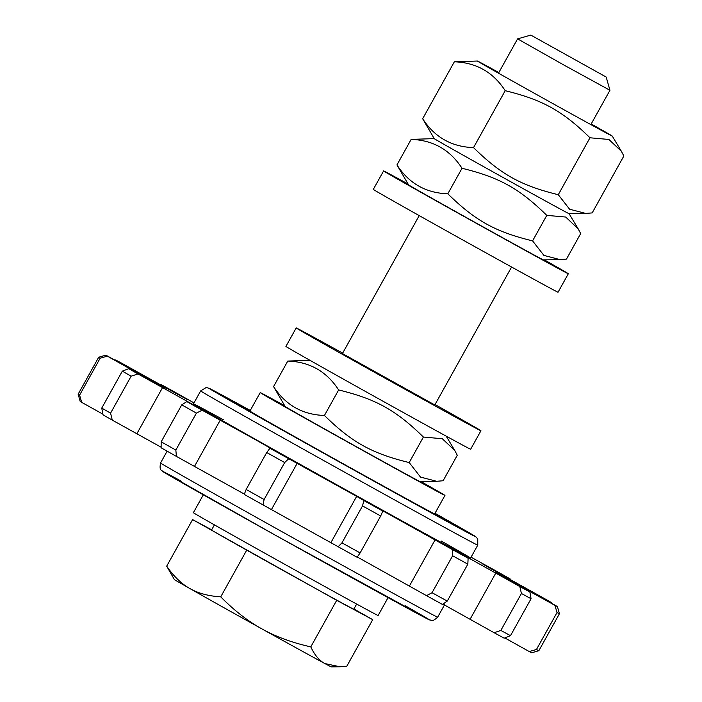 <?xml version="1.0" encoding="UTF-8"?>
<svg xmlns="http://www.w3.org/2000/svg" width="702" height="702" viewBox="0 0 702 702"><rect width="100%" height="100%" fill="white"/><g stroke="black" fill="none" stroke-linecap="round" stroke-linejoin="round"><path stroke-width="1.05" d="M529.229 651.535A258.994 1.658 29.1 0 0 531.739 652.772L538.855 650.693A264.277 1.694 -150.9 0 1 536.451 649.508L529.229 651.535L504.817 637.934M494.111 632.721A258.994 1.658 29.1 0 0 504.176 638.188L510.494 635.679A264.277 1.694 -150.9 0 1 500.851 630.44L494.111 632.721L442.865 604.097M452.614 555.765L432.055 592.716L426.518 595.656A258.994 1.658 29.1 0 0 442.409 604.404L447.271 601.096L467.839 564.154L468.111 558.222A258.994 1.658 -150.9 0 1 452.228 549.473L452.614 555.765A264.277 1.694 29.1 0 0 467.839 564.154M426.518 595.656L357.283 557.002M338.145 546.735A258.994 1.658 29.1 0 0 357.099 557.256L360.126 552.93A264.277 1.694 -150.9 0 1 341.962 542.848L338.145 546.735L263.013 504.905L264.11 499.508A264.277 1.694 -150.9 0 1 246.148 489.469L244.261 494.427A258.994 1.658 29.1 0 0 263.013 504.905M244.384 494.111L176.413 456.397L175.842 450.061A264.277 1.694 -150.9 0 1 161.179 441.804L161.109 447.779A258.994 1.658 29.1 0 0 176.413 456.397M161.118 447.209L112.276 420.121L110.574 413.145A264.277 1.694 -150.9 0 1 101.755 408.099L103.062 414.856A258.994 1.658 29.1 0 0 112.276 420.121M102.931 414.18L81.686 402.351L79.598 395.138A264.277 1.694 -150.9 0 1 78.141 394.173L80.16 401.342A258.994 1.658 29.1 0 0 81.686 402.351M443.506 603.659A158.564 1.018 29.1 0 0 444.857 604.255M160.74 384.977L161.302 384.696L186.907 399.289L174.816 392.76L122.069 363.399A258.994 1.658 -150.9 0 0 115.637 359.968L158.275 384.029L105.862 355.159L98.701 357.23A264.277 1.694 29.1 0 0 100.158 358.195L107.388 356.168L165.058 388.522L128.764 368.673L122.315 371.147A264.277 1.694 29.1 0 0 131.134 376.193L137.978 373.938L202.387 409.81L186.811 401.597L181.739 404.861A264.277 1.694 29.1 0 0 196.402 413.109L202.115 410.214L254.484 439.127L274.254 450.377L269.963 448.253L266.707 452.527A264.277 1.694 29.1 0 0 284.679 462.557L288.724 458.722L356.66 496.34L363.847 500.552L362.522 505.905A264.277 1.694 29.1 0 0 380.686 515.988L382.809 511.074L380.08 509.31L452.228 549.473M114.944 360.196L115.637 359.968M79.598 395.138L100.158 358.195M110.574 413.145L131.134 376.193M175.842 450.061L196.402 413.109M264.11 499.508L284.679 462.557M360.126 552.93L380.686 515.988M510.494 635.679L531.063 598.727L529.887 592.005L495.7 572.63L554.94 605.352L557.019 612.565A264.277 1.694 29.1 0 0 559.424 613.741L557.441 606.589L506.87 578.132L551.509 602.658L551.693 603.378M538.855 650.693L559.424 613.741M551.509 602.658A258.994 1.658 -150.9 0 0 546.024 599.447L493.813 570.375L482.432 563.838L510.135 578.913L510.205 579.554M510.135 578.913A258.994 1.658 -150.9 0 0 497.604 571.814L471.051 557.195M193.989 402.895L174.57 391.962A258.994 1.658 -150.9 0 0 161.302 384.696M107.388 356.168A258.994 1.658 -150.9 0 1 105.862 355.159M137.978 373.938A258.994 1.658 -150.9 0 1 128.764 368.673M202.115 410.214A258.994 1.658 -150.9 0 1 186.811 401.597M288.724 458.722A258.994 1.658 -150.9 0 1 269.963 448.253M382.809 511.074A258.994 1.658 -150.9 0 1 363.847 500.552M468.111 558.222L450.851 548.288L465.619 556.282L519.813 586.539L521.419 593.497A264.277 1.694 29.1 0 0 531.063 598.727M529.887 592.005A258.994 1.658 -150.9 0 1 519.813 586.539M557.441 606.589A258.994 1.658 -150.9 0 1 554.94 605.352M441.312 541.067A158.564 1.018 -150.9 0 1 470.568 558.072A158.564 1.018 -150.9 0 1 331.519 481.844A158.564 1.018 -150.9 0 1 193.462 403.843A158.564 1.018 -150.9 0 1 206.932 410.837A158.564 1.018 -150.9 0 1 223.333 419.743M557.019 612.565L536.451 649.508M521.419 593.497L500.851 630.44M447.271 601.096A264.277 1.694 -150.9 0 1 432.055 592.716M362.522 505.905L341.962 542.848M266.707 452.527L246.148 489.469M181.739 404.861L161.179 441.804M122.315 371.147L101.755 408.099M98.701 357.23L78.141 394.173M434.871 513.522A124.737 0.799 -150.9 0 1 451.289 523.148A124.737 0.799 -150.9 0 1 435.968 515.084A124.737 0.799 -150.9 0 1 313.215 447.174A124.737 0.799 -150.9 0 1 233.301 401.816A124.737 0.799 -150.9 0 1 248.631 409.88A124.737 0.799 -150.9 0 1 250.14 410.696M530.817 35.1L517.585 38.873L563.601 64.874L609.95 90.277L606.186 77.044L530.817 35.1L606.186 77.044M166.69 566.154C173.727 576.368 181.432 583.818 189.812 588.504A89.856 0.579 -150.9 0 1 174.333 579.51L166.69 566.154L192.602 519.594L336.706 600.315L372.718 619.664L346.806 666.224L339.943 666.768L324.894 663.566A89.856 0.579 -150.9 0 1 261.864 628.869A89.856 0.579 -150.9 0 1 189.812 588.504C198.131 593.295 208.441 596.077 220.735 596.84C234.214 610.521 247.92 621.191 261.864 628.869C275.746 636.653 292.05 642.655 310.793 646.875C314.61 655.063 319.305 660.626 324.894 663.566A89.856 0.579 -150.9 0 0 331.344 666.9L339.943 666.768M336.706 600.315L310.793 646.875M372.718 619.664L353.913 608.985M211.662 529.826L192.602 519.594M214.417 524.877L211.539 530.036A81.397 0.526 29.1 0 0 282.406 570.085A81.397 0.526 29.1 0 0 353.782 609.213L356.66 604.045M246.648 550.28L220.735 596.84M388.057 597.639L378.115 615.496A105.712 0.676 -150.9 0 1 285.416 564.68A105.712 0.676 -150.9 0 1 193.383 512.671L203.317 494.813M284.679 405.695A105.712 0.676 29.1 0 0 260.214 392.602L249.93 411.074A105.712 0.676 29.1 0 0 305.607 442.778A105.712 0.676 29.1 0 0 434.661 513.89L444.945 495.419A105.712 0.676 29.1 0 0 420.928 481.528M260.214 392.602A105.712 0.676 29.1 0 0 315.891 424.298A105.712 0.676 29.1 0 0 444.945 495.419M434.801 404.966L342.436 353.554M342.673 353.132A105.712 0.676 29.1 0 0 296.2 327.939L285.916 346.419A105.712 0.676 29.1 0 0 341.593 378.115A105.712 0.676 29.1 0 0 470.647 449.236L480.931 430.765A105.712 0.676 29.1 0 0 435.038 404.545M296.2 327.939A105.712 0.676 29.1 0 0 351.877 359.643A105.712 0.676 29.1 0 0 480.931 430.765M408.064 184.012A105.712 0.676 29.1 0 0 383.599 170.919L373.315 189.391A105.712 0.676 29.1 0 0 442.278 228.527A105.712 0.676 29.1 0 0 558.046 292.216L568.33 273.745A105.712 0.676 29.1 0 0 544.313 259.854M383.599 170.919A105.712 0.676 29.1 0 0 452.553 210.056A105.712 0.676 29.1 0 0 568.33 273.745M436.635 481.282L419.998 481.537A77.167 0.491 -150.9 0 1 325.798 429.624A77.167 0.491 -150.9 0 1 285.152 406.484L273.569 386.583C285.574 405.107 302.536 414.733 324.438 415.47C351.895 442.374 371.841 453.448 409.196 462.565L420.516 477.088L436.635 481.282L443.094 480.765L457.292 455.256L454.773 450.491L442.313 438.724L423.403 437.048C395.937 410.143 376 399.069 338.636 389.952C326.632 371.428 309.679 361.802 287.776 361.065L309.933 360.31M338.636 389.952L324.438 415.47M423.403 437.048L409.196 462.565M287.776 361.065L273.569 386.583M560.02 259.608L543.383 259.863A77.167 0.491 -150.9 0 1 449.175 207.95A77.167 0.491 -150.9 0 1 408.538 184.81L396.955 164.909C408.959 183.433 425.912 193.059 447.823 193.796C475.28 220.691 495.217 231.774 532.581 240.883L543.901 255.405L560.02 259.608L566.479 259.091L580.677 233.573L578.158 228.817L565.698 217.041L546.788 215.374C519.322 188.469 499.385 177.395 462.021 168.278C450.017 149.754 433.064 140.128 411.153 139.391L434.24 138.619A77.167 0.491 29.1 0 0 474.885 161.767A77.167 0.491 29.1 0 0 569.094 213.671A77.167 0.491 -150.9 0 1 501.43 176.579A77.167 0.491 -150.9 0 1 434.24 138.627L422.657 118.726C434.661 137.25 451.623 146.876 473.525 147.613C500.991 174.508 520.928 185.591 558.283 194.708L569.603 209.222L585.722 213.426L592.181 212.908L623.859 155.984L621.34 151.228L608.88 139.461L589.97 137.785C562.504 110.881 542.567 99.807 505.203 90.69C493.199 72.166 476.246 62.539 454.343 61.802L477.43 61.03A77.167 0.491 29.1 0 0 544.612 99A77.167 0.491 29.1 0 0 612.276 136.083A77.167 0.491 29.1 0 0 591.207 123.956M462.021 168.278L447.823 193.796M546.788 215.374L532.581 240.883M411.153 139.391L396.955 164.909M498.841 72.543A77.167 0.491 29.1 0 0 477.43 61.03M558.283 194.708L589.97 137.785M422.657 118.726L454.343 61.802M473.525 147.613L505.203 90.69M133.977 371.542L134.222 371.104M136.872 433.722L162.583 387.539M194.533 466.321L220.235 420.138M271.516 509.424L297.218 463.241M527.878 590.873L528.132 590.417M470.094 619.252L495.796 573.069M330.958 542.523L356.66 496.34M409.442 585.977L435.143 539.794M200.667 390.909A158.564 1.018 29.1 0 0 338.715 468.91A158.564 1.018 29.1 0 0 477.764 545.138L477.746 538.925L476.14 537.048L435.003 513.276A152.22 0.974 -150.9 0 1 444.62 520.147A152.22 0.974 -150.9 0 1 265.575 420.691A152.22 0.974 -150.9 0 1 227.992 398.288A152.22 0.974 -150.9 0 1 250.272 410.459L209.617 388.539L207.055 387.697L205.949 387.653L200.667 390.909L193.462 403.843M444.454 604.975L437.662 617.181A158.564 1.018 -150.9 0 1 298.622 540.961A158.564 1.018 -150.9 0 1 160.565 462.951L167.12 451.167M181.721 481.414A152.22 0.974 29.1 0 0 212.487 499.982A152.22 0.974 29.1 0 0 386.618 596.849A152.22 0.974 29.1 0 0 405.291 605.782M477.764 545.138L470.568 558.072M437.662 617.181C431.239 622.999 431.125 619.568 429.931 620.068L275.991 535.565L162.355 471.182C162.004 469.805 158.985 471.463 160.565 462.951M434.696 405.151L511.582 267.023M590.856 124.587L609.95 90.277M342.33 353.747L419.208 215.611M498.49 73.175L517.585 38.873M446.191 436.144L454.773 450.491M585.722 213.426L569.085 213.68L578.158 228.817M612.276 136.083L621.34 151.228"/></g></svg>
